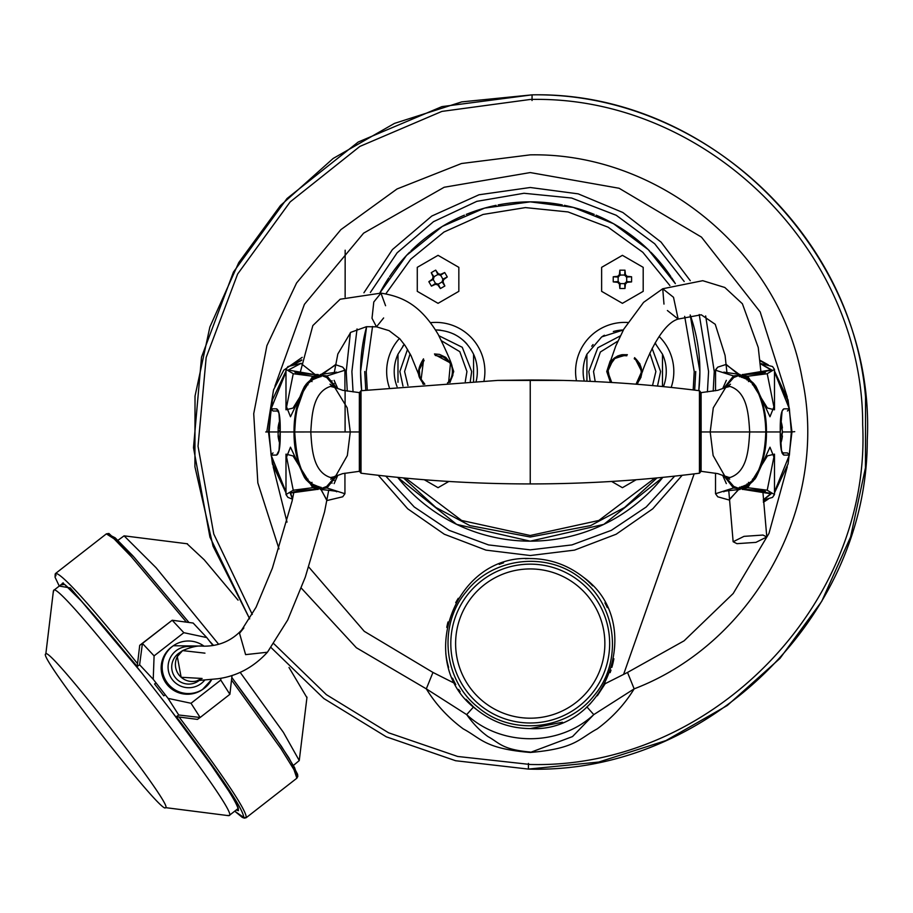 <?xml version="1.0" encoding="UTF-8"?>
<svg xmlns="http://www.w3.org/2000/svg" width="913" height="913" viewBox="0 0 913 913"><rect width="100%" height="100%" fill="white"/><g stroke="black" fill="none" stroke-linecap="round" stroke-linejoin="round"><path stroke-width="1.37" d="M736.962 543.669L755.918 542.368L766.806 536.981L762.983 535.052L744.015 536.353L733.139 541.729L736.962 543.669M667.392 310.523L678.165 319.059L673.509 297.296L662.735 288.759L663.979 304.097M607.693 371.511L611.71 382.49L607.693 371.511L613.65 358.592L627.334 354.712L619.276 355.397L612.543 359.619L608.412 366.627L609.53 363.831L614.255 358.101L617.918 355.933L622.54 354.666L627.334 354.735M641.702 371.511L634.661 357.725L641.702 371.511L636.03 384.19L640.664 377.354L635.996 384.19L641.143 375.836C641.2 376.236 644.726 366.969 634.535 357.668M308.811 567.087L364.264 631.328L432.956 672.436L426.314 688.859C435.775 704.311 448.078 717.652 463.233 728.871C481.733 738.834 484.78 748.626 530.236 752.472C575.692 748.626 578.728 738.834 597.239 728.871C612.383 717.652 624.697 704.311 634.158 688.859L627.516 672.436L684.088 640.823L733.185 593.518L768.963 533.443L787.291 466.794M530.236 752.472L572.519 736.574L593.781 714.617L634.158 688.859C754.549 642.786 829.266 505.151 802.253 379.032C779.999 251.988 659.118 152.414 530.236 154.856L461.476 163.518L397.018 188.98L340.869 229.654L296.577 282.984L266.904 345.639L253.723 413.703L257.843 482.909L279.013 548.93M301.267 588.075L356.344 647.728L426.314 688.859L466.68 714.617C473.094 723.678 480.181 730.993 487.953 736.574C499.559 742.908 501.694 749.459 530.236 752.038M364.732 371.511L365.782 390.136M403.478 477.921L435.843 507.457L469.83 525.591L530.236 537.015L590.643 525.591L624.629 507.457L656.995 477.921M694.679 390.136L695.74 371.511M528.513 558.562A85.012 85.012 -0 0 0 525.374 558.688M503.531 562.853A85.012 85.012 -0 0 0 499.24 564.405M458.28 598.289A85.012 85.012 -0 0 0 455.713 602.648M448.009 621.958A85.012 85.012 -0 0 0 446.765 627.402M445.795 653.457A85.012 85.012 -0 0 0 448.614 667.357M452.586 678.176A85.012 85.012 -0 0 0 455.267 683.666L432.956 672.436M597.353 695.752L605.193 683.666A85.012 85.012 -0 0 0 605.524 683.05M610.124 672.641A85.012 85.012 -0 0 0 611.002 670.119M611.847 667.38A85.012 85.012 -0 0 0 613.878 658.752M607.282 607.624A85.012 85.012 -0 0 0 604.908 602.911M592.651 585.838A85.012 85.012 -0 0 0 584.32 577.975M556.519 562.716A85.012 85.012 -0 0 0 553.529 561.803M529.255 728.574L530.236 728.585C510.276 728.391 492.472 722.103 476.837 709.721C414.068 664.527 453.179 554.259 530.236 558.551C550.083 558.71 567.886 564.999 583.635 577.415C646.404 622.609 607.293 732.865 530.236 728.585L562.454 722.24M586.272 707.507L590.608 703.432M478.492 707.655C512.033 736.186 567.566 730.263 594.329 695.307C622.86 661.777 616.937 606.232 581.98 579.47C548.439 550.938 492.906 556.862 466.144 591.829C437.612 625.359 443.535 680.893 478.492 707.655M466.018 699.29L473.55 706.936L466.68 714.617C501.111 746.766 559.361 746.766 593.781 714.617L586.911 706.936M460.152 691.7L458.634 689.406M455.77 684.579L455.267 683.666M473.55 706.936L476.015 709.047M513.585 726.931L516.416 727.456M530.236 722.993A79.431 79.431 -0 0 0 609.656 643.562A79.431 79.431 -0 0 0 530.236 564.143A79.431 79.431 -0 0 0 450.805 643.562A79.431 79.431 -0 0 0 530.236 722.993M604.863 643.562A74.626 74.626 -0 0 0 530.236 568.936A74.626 74.626 -0 0 0 455.61 643.562A74.626 74.626 -0 0 0 530.236 718.189A74.626 74.626 -0 0 0 604.863 643.562A74.626 74.626 -0 0 0 530.236 568.936A74.626 74.626 -0 0 0 455.61 643.562M780.535 422.308A34.762 18.648 143.7 0 1 780.535 422.536A34.762 18.648 143.7 0 1 780.467 424.089M780.592 421.178A35.196 27.63 -0 0 1 782.338 427.398A35.196 27.63 -0 0 1 782.418 427.992L781.756 427.992M789.403 454.788L791.331 431.963L782.338 431.963A35.196 21.798 180 0 1 782.418 432.442A35.196 27.63 -0 0 1 781.756 435.946M780.592 442.759A35.196 27.63 180 0 0 782.338 436.54A35.196 27.63 180 0 0 782.418 435.946A35.196 21.798 180 0 1 780.524 441.436M780.455 424.374A35.196 27.63 180 0 1 782.418 431.495A35.196 21.798 -0 0 1 780.432 437.144A34.762 23.635 43 0 1 780.501 440.785M782.418 435.946L781.072 435.946M269.632 648.892L267.429 652.224L245.608 654.632L239.526 633.28L243.862 627.927M385.583 305.729L380.949 293.119L373.794 301.986L372.013 318.26L376.464 326.831L383.631 317.964M328.76 490.11L324.549 511.885L305.296 577.13L287.698 619.995L267.429 652.224C253.609 667.255 237.14 676.099 218.013 678.736L197.276 680.619L202.104 678.462L181.139 677.275L177.316 656.595L182.6 650.604L204.946 653.149M424.465 384.19L421.053 380.025L423.586 359.813M434.85 354.632L450.486 362.997L448.614 382.501M53.479 591.886L53.662 590.426C57.085 577.244 242.984 815.743 229.106 815.549L227.771 815.4M165.515 807.628C163.142 816.61 36.075 653.537 45.821 654.028C48.206 645.046 175.273 808.119 165.515 807.628L228.558 815.663M117.948 540.313L124.088 535.84L156.134 567.783L218.401 643.985M229.106 815.549L238.247 808.427M293.415 765.425L299.259 760.563L283.407 732.386L240.187 672.379M53.639 590.449L62.894 583.224M53.399 590.939L45.821 654.028M187.142 543.874L204.215 559.795L238.065 600.149M289.01 667.46L306.825 697.486M332.092 483.137L331.408 482.406M699.449 473.208L699.449 390.73C643.288 383.586 586.888 380.013 530.236 380.013L530.236 483.924C586.888 483.913 643.288 480.341 699.449 473.208L700.271 472.272L700.271 391.666L699.449 390.73M530.236 483.924C473.779 483.936 417.378 480.364 361.023 473.208L361.023 390.73L497.87 380.401L562.636 380.401M361.023 473.208L360.201 472.272L360.201 391.666L361.023 390.73M360.201 469.179L360.201 472.272M701.104 471.313L701.138 431.963L700.271 431.975L700.956 431.963L701.104 471.313L700.271 472.055L701.104 471.313L717.846 473.642L726.497 476.814L724.66 475.833L713.133 455.541L710.2 431.963L701.138 431.963L701.104 392.727L701.138 431.963M700.956 431.963L749.687 431.963C748.614 447.895 747.838 471.816 729.944 477.533L726.497 476.814M724.717 387.854L733.732 377.514L739.176 375.414L738.811 375.973L747.564 379.591L753.567 384.362L755.724 387.34C762.595 401.389 765.939 416.271 765.767 431.975L749.687 431.963C748.614 416.043 747.838 392.122 729.944 386.404L725.709 387.489L713.293 407.803L710.2 431.963M360.201 472.055L359.357 471.313L359.334 431.963L360.201 431.975L360.201 391.974L359.357 471.313L360.201 472.055L359.357 471.313L342.626 473.642L333.975 476.814L335.813 475.833L347.339 455.541L350.272 431.963L359.334 431.963L359.368 392.727L359.334 431.963M739.644 487.165L739.325 487.725L741.687 487.302L747.576 484.369L747.108 483.799L747.564 484.358L753.487 479.713L755.747 476.62C761.784 465.813 765.128 450.931 765.79 431.975L765.037 431.963L765.767 431.975C765.939 447.667 762.595 462.549 755.724 476.597L753.567 479.587L747.564 484.358L738.811 487.964L739.176 488.535L733.732 486.424L724.728 476.084M763.405 502.253L768.278 499.091M774.486 492.883L788.079 463.918L791.97 431.963L788.079 400.02L774.486 371.055M768.278 364.846L759.97 360.258M359.505 431.963L310.785 431.963C311.858 447.895 312.634 471.816 330.529 477.533L333.975 476.814M335.756 387.854L326.74 377.514L321.296 375.414L321.661 375.973L312.908 379.591L306.905 384.362L304.748 387.34L297.102 409.081C296.246 411.055 295.447 418.69 294.705 431.975L310.785 431.963C311.858 416.043 312.634 392.111 330.529 386.404L334.763 387.489L347.18 407.803L350.272 431.963M789.403 409.15L791.331 431.963L794.732 431.666M733.732 486.424L733.493 487.987L723.861 475.741M722.64 475.251L726.326 483.593M729.213 500.004L740.021 487.793L739.325 488.706L733.493 487.987L715.53 493.728L716.865 495.588M738.811 487.964L739.656 487.222M741.539 486.561L741.676 487.28L741.539 486.561M748.432 482.372L749.493 482.874M752.438 479.177L753.487 479.713M755.724 476.597L755.097 476.244L755.724 476.597M765.79 431.975C765.459 414.262 762.104 399.38 755.747 387.329L755.097 387.694L755.724 387.34L753.487 384.225L747.576 379.568L747.108 380.15L747.564 379.591L741.687 376.635L739.325 376.213L739.644 376.772M752.438 384.761L753.487 384.225M749.493 381.075L748.432 381.577M741.676 376.658L741.539 377.377L741.676 376.658M738.811 375.973L739.656 376.715M726.257 364.823L739.678 374.684L740.123 375.882L726.223 364.447M733.732 377.514L733.493 375.939L739.325 375.232L740.112 375.916M726.337 380.344L722.651 388.687M723.861 388.196L733.493 375.939L715.53 370.21L716.876 368.35M294.705 431.975L295.435 431.963L294.705 431.975C296.177 454.628 299.521 469.499 304.748 476.597L306.905 479.587L312.908 484.358L321.661 487.964L321.296 488.535L326.74 486.424L335.744 476.084M285.986 492.883L272.428 464.032L268.502 431.963L272.428 399.905L285.986 371.055M302.18 357.348L283.772 370.176L273.546 389.851L266.767 431.963L265.74 431.963M292.194 364.846L301.735 359.882M729.19 499.685L740.112 488.021M271.07 454.788L269.13 431.963L266.767 431.963M326.74 486.424L326.98 487.987L336.612 475.741M337.821 475.251L334.135 483.605M344.931 473.185L344.943 493.728L342.729 496.786L326.9 500.564L320.349 488.056L321.148 488.706L326.98 487.987L344.931 493.728L343.608 495.588M321.661 487.964L320.817 487.222M318.934 486.561L318.797 487.28L318.934 486.561M312.041 482.372L310.979 482.874M308.035 479.177L306.985 479.713L312.885 484.369L318.785 487.302L321.148 487.725L320.828 487.165M304.748 476.597L305.376 476.244L304.748 476.597M334.135 380.344L337.821 388.687M336.612 388.196L326.98 375.939L326.74 377.514M271.07 409.15L269.13 431.963L278.613 431.963A35.196 13.49 -0 0 1 278.054 430.434A35.196 32.514 180 0 1 278.328 428.265M304.748 387.34L305.376 387.694L304.748 387.34M308.035 384.761L306.985 384.225L312.885 379.568L318.785 376.635L321.148 376.213L320.828 376.772M310.979 381.075L312.041 381.577M318.797 376.658L318.934 377.377L318.797 376.658M321.661 375.973L320.817 376.715M335.345 365.109L320.794 374.684L320.349 375.882L335.413 364.686M343.596 368.35L344.931 370.21L326.98 375.939L321.148 375.232L320.36 375.916M319.915 488.672L320.794 489.254L320.36 488.021M740.557 488.672L739.678 489.254L740.123 488.056M319.367 488.284L320.794 489.254L326.957 500.256M331.408 381.531L332.104 380.801M163.804 695.854L154.571 684.008L163.804 695.854L165.242 694.736M213.22 645.057L209.556 641.143M154.571 684.008L156.009 682.89M198.098 680.527A17.005 16.97 -125 0 1 182.6 650.604C191.536 646.861 198.326 645.377 202.96 646.164C218.549 646.415 231.468 641.006 241.728 629.947L256.074 607.225L272.371 568.194L292.103 501.032L293.997 491.548M180.854 651.996A17.005 16.97 55 0 0 180.877 682.159A17.005 16.97 55 0 0 199.217 680.447M279.834 443.558A35.196 32.514 180 0 1 278.613 439.358A35.196 32.514 180 0 1 278.054 435.672L278.328 435.672M279.834 420.379A35.196 32.514 -0 0 0 278.613 424.568A35.196 32.514 -0 0 0 278.054 428.265A35.196 13.49 -0 0 1 280.029 424.773A34.762 27.812 -123.6 0 0 280.04 430A35.196 13.49 180 0 0 278.054 433.504A35.196 32.514 -0 0 0 279.937 441.664M278.054 430.434L279.652 430.434M278.054 428.265L279.949 428.265M423.176 384.293L417.823 371.523M450.052 360.635L453.715 371.511L450.029 382.41M610.443 382.41L606.746 371.511L610.204 360.932M642.638 371.146L637.297 384.293M363.922 292.776L392.419 249.58L431.815 216.027L479.005 194.777L530.236 187.496L578.191 193.853L622.826 212.489L661.069 242.116L690.274 280.679M705.658 315.944L714.251 371.511L713.201 391.129M347.271 391.129L346.221 371.511L350.387 332.594M470.298 381.349L471.667 371.511L462.252 347.282L438.948 335.756M407.529 349.348L399.871 371.511L402.964 386.062M473.562 381.212L473.562 354.198C465.687 338.757 453.099 330.677 435.775 329.947A41.564 41.564 -0 0 0 435.524 329.947M404.288 344.384L397.988 354.198L397.988 382.296M657.508 386.062L660.59 371.511L652.122 348.355M620.338 335.881L597.821 347.727L588.805 371.511L590.175 381.349M662.484 386.553L662.484 354.198L654.998 343.06A41.564 41.564 -0 0 1 655.911 344.064M613.319 331.533A41.564 41.564 -0 0 1 623.374 329.97L601.701 336.886L586.911 354.198L586.911 381.212M388.744 277.894A169.658 169.658 180 0 0 379.854 292.982L406.525 255.412L442.314 226.413L484.598 208.107L530.236 201.853L573.296 207.411L613.525 223.708L648.31 249.683L675.358 283.646A169.658 169.658 180 0 0 671.728 277.894M696.539 337.97A169.658 169.658 180 0 0 690.194 314.974L699.894 371.511A169.658 169.658 180 0 1 698.81 390.65L699.894 371.511A169.658 169.658 180 0 0 696.722 338.86M360.578 371.511L366.615 326.671A169.658 169.658 180 0 0 361.662 390.65L360.578 371.511M682.194 475.285L652.772 508.792L616.161 534.231L574.494 550.128L530.236 555.526L485.978 550.128L444.311 534.231L407.7 508.792L378.279 475.285M498.156 204.923A169.658 169.658 180 0 1 562.317 204.923M564.348 205.322A169.658 169.658 180 0 1 594.237 214.395M596.086 215.16A169.658 169.658 180 0 1 649.577 250.927M650.809 252.159A169.658 169.658 180 0 1 670.872 276.616M662.827 477.351A169.658 169.658 180 0 1 397.646 477.351L456.66 524.382L530.236 541.169L603.813 524.382L662.827 477.351M473.493 354.061A41.564 41.564 -0 0 1 473.562 354.198A41.564 41.564 180 0 1 476.221 381.098A41.564 41.564 -0 0 0 477.328 372.447M466.977 344.064A41.564 41.564 -0 0 0 463.188 340.275M455.267 334.809A41.564 41.564 -0 0 0 453.441 333.896M440.785 330.255A41.564 41.564 -0 0 0 435.775 329.947M662.427 354.061A41.564 41.564 -0 0 1 662.484 354.198A41.564 41.564 180 0 1 663.409 386.644A41.564 41.564 -0 0 0 666.25 372.447M484.894 371.511A49.119 49.119 180 0 1 484.004 380.812A49.119 49.119 -0 0 0 430.537 322.677M673.817 371.511A49.119 49.119 180 0 1 671.169 387.443A49.119 49.119 -0 0 0 659.14 336.498M627.688 322.483A49.119 49.119 -0 0 0 576.468 380.812A49.119 49.119 180 0 1 575.578 371.511M424.283 479.736L438.057 487.69L448.854 481.448L438.057 487.69L424.283 479.736M446.012 274.745A53.022 26.511 -120 0 0 444.699 272.531A56.663 4.942 155 0 0 440.637 274.379L438.297 273.752A56.663 4.942 -125 0 0 435.706 270.122A53.022 26.511 150 0 0 431.256 272.69A56.663 4.942 65 0 0 433.093 276.753L432.477 279.093A56.663 4.942 145 0 0 428.848 281.683L431.415 286.134A56.663 4.942 -25 0 0 435.478 284.297L437.818 284.924A56.663 4.942 55 0 0 440.408 288.542A53.022 26.511 -30 0 0 444.859 285.974A56.663 4.942 -115 0 0 443.022 281.912L443.65 279.583A56.663 4.942 -35 0 0 447.267 276.981A53.022 26.511 -120 0 0 446.012 274.745M458.84 267.338L458.84 291.338L458.84 267.338L438.057 255.332L417.275 267.338L417.275 291.338L417.275 267.338M622.415 288.519A53.022 26.511 0 0 0 624.983 288.485A56.663 4.942 -85 0 0 625.416 284.046L627.128 282.334A56.663 4.942 -5 0 0 631.568 281.9A53.022 26.511 -90 0 0 631.568 276.765A56.663 4.942 -175 0 0 627.128 276.331L625.416 274.619A56.663 4.942 -95 0 0 624.983 270.18L619.847 270.18A56.663 4.942 95 0 0 619.413 274.619L617.702 276.331A56.663 4.942 175 0 0 613.262 276.765A53.022 26.511 90 0 0 613.262 281.9A56.663 4.942 5 0 0 617.702 282.334L619.413 284.046A56.663 4.942 85 0 0 619.847 288.485A53.022 26.511 0 0 0 622.415 288.519M643.197 267.338L643.197 291.338L622.415 303.333L643.197 291.338L643.197 267.338L622.415 255.332L601.633 267.338L601.633 291.338L601.633 267.338M433.96 276.753L437.875 274.505L440.637 275.235L442.896 279.15L442.154 281.912L438.24 284.171L435.478 283.429L433.219 279.526L434.086 277.016L431.256 272.69M389.6 276.616A169.658 169.658 180 0 1 409.663 252.159M410.896 250.927A169.658 169.658 180 0 1 464.386 215.16M466.235 214.395A169.658 169.658 180 0 1 496.124 205.322M397.988 371.511L397.988 354.198A41.564 41.564 180 0 0 397.064 386.644A41.564 41.564 -0 0 1 394.222 372.447M404.128 344.555A41.564 41.564 -0 0 0 402.793 346.221M473.562 354.198L473.562 357.211M586.911 371.511L586.911 354.198A41.564 41.564 180 0 0 584.252 381.098A41.564 41.564 -0 0 1 583.145 372.447M604.395 335.242A41.564 41.564 -0 0 0 602.683 336.258M593.062 344.555A41.564 41.564 -0 0 0 591.715 346.221M662.484 354.198L662.484 357.211M399.46 338.438A49.119 49.119 -0 0 0 389.303 387.432A49.119 49.119 180 0 1 386.656 371.511M636.19 479.736L622.415 487.69L611.619 481.448L622.415 487.69L636.19 479.736M438.057 303.333L417.275 291.338L438.057 303.333L458.84 291.338L438.057 303.333M622.415 303.333L601.633 291.338L622.415 303.333M627.128 276.331L626.409 277.05L631.568 276.765M437.875 274.505L435.706 270.122M626.695 277.073L626.695 281.592L624.675 283.612L620.155 283.612L618.135 281.592L618.135 277.073L620.155 275.053L624.675 275.053L626.409 277.05M626.695 281.592L631.568 281.9M428.848 281.683L433.219 279.526M624.983 270.18L624.675 275.053M431.415 286.134L435.478 283.429M619.847 270.18L620.155 275.053M440.637 275.235L444.699 272.531M624.675 283.612L624.983 288.485M442.896 279.15L447.267 276.981M620.155 283.612L619.847 288.485M440.408 288.542L438.24 284.171M613.262 276.765L618.135 277.073M444.859 285.974L442.154 281.912M613.262 281.9L618.135 281.592M153.236 679.318L154.092 655.876L142.428 643.425L139.723 645.331L137.212 666.456L139.609 664.778L153.236 679.318L168.072 698.377L178.731 714.993L176.335 716.671C221.733 776.974 244.148 810.527 243.6 817.329L246.259 817.66L296.851 778.218L293.997 769.727L281.056 748.82L231.514 680.014M176.335 716.671L197.425 719.387L200.141 717.492L178.731 714.993M137.612 663.751C89.942 604.714 62.677 574.551 55.807 573.284L106.376 533.865L108.898 533.466L134.028 557.124L188.98 622.483L132.807 555.777L115.164 537.803L108.795 534.562M172.854 646.096A26.283 26.237 55 0 0 175.33 691.278A26.283 26.237 55 0 0 203.006 689.155M170.765 710.177L211.017 764.774L229.186 791.674C235.463 801.854 238.498 807.56 238.293 808.792L238.43 810.687C238.658 803.6 216.107 770.104 170.765 710.177L142.12 673.417L81.394 601.085L64.572 584.423L60.737 584.913M63.305 582.905L62.438 583.179C64.15 583.418 70.792 589.741 82.364 602.146C98.433 619.801 118.496 643.745 142.554 673.965L142.12 673.417M154.092 655.876L183.844 632.686L172.18 620.247L193.157 623.043L206.783 637.582L212.672 645.149M232.039 675.437L229.893 694.302L200.141 717.492L191.022 703.272L168.072 698.377M220.832 678.245L220.775 680.082L191.022 703.272M183.844 632.686L206.783 637.582M139.723 645.331L172.18 620.247L142.428 643.425L139.609 664.778M229.893 694.302L220.775 680.082M285.986 491.947L271.115 455.119L276.582 455.085C279.252 453.761 280.451 446.058 280.2 431.963C280.451 417.88 279.252 410.177 276.582 408.853L271.115 408.807L273.033 411.01L278.568 411.067L273.033 411.01L271.115 408.807L271.994 408.944L271.115 408.807L285.986 371.99M271.115 455.119L273.033 452.916L271.093 455.131L271.994 454.994L271.115 455.119L273.101 464.238L285.986 491.97M287.287 496.33L285.986 494.538L293.358 490.19L312.748 487.69L318.694 488.649L290.094 492.792L292.514 499.126M306.049 479.679L305.136 477.134L304.508 477.51L306.049 479.679L309.747 483.228L319.025 487.907L318.671 488.478L313.387 486.161L312.748 487.69L293.039 455.918L285.986 454.149L293.244 490.224M309.747 483.228L307.373 480.512L313.387 486.161M285.986 458.474L290.482 447.176L304.965 478.241L305.456 477.853M306.22 385.081L307.236 382.969L304.508 386.416C297.307 400.716 293.815 415.894 294.043 431.963C293.815 448.043 297.307 463.222 304.508 477.51M306.049 384.247L290.494 416.762L285.986 405.452M293.244 373.714L285.986 409.789L293.016 408.077L312.737 376.247L313.376 377.777L307.236 382.969L309.747 380.698L319.025 376.019L318.671 375.448L319.516 376.19M313.376 377.777L318.694 375.289L312.737 376.247L293.335 373.737L285.986 369.388L287.287 367.608M285.986 409.606L285.986 369.388L287.937 366.547L301.199 363.306L288.28 370.062L318.694 375.289M292.571 498.829L290.596 493.02L318.352 489.231L319.424 487.976M319.402 488.147L319.881 487.143L319.025 487.907M317.792 487.382L317.986 486.663M313.764 485.465L314.175 484.86M312.189 483.776L310.785 483.742M309.849 482.144L310.568 482.657M304.508 386.416L305.456 386.085M307.384 383.414L309.747 380.698M309.849 381.805L310.785 380.185M310.568 381.292L312.257 380.116M314.175 379.078L313.764 378.461M317.986 377.263L317.792 376.544M319.402 375.779L319.881 376.795L319.025 376.019M317.747 374.729L319.424 375.951M319.094 375.46L318.352 374.707L319.094 375.46L318.352 374.707L315.442 374.775L301.153 363.591M319.094 488.478L317.747 489.208M280.2 431.975L294.773 431.963M276.582 455.085L279.001 450.543L280.143 431.963L278.979 413.315L276.582 408.853M293.541 364.504L301.655 360.395L293.507 364.515M774.486 491.97L789.38 455.131L787.44 452.916L781.905 452.871L787.44 452.916L789.357 455.119L788.478 454.994L789.357 455.119L774.486 491.947M789.357 408.807L787.44 411.01L789.38 408.807L787.371 399.7L774.486 371.968L789.357 408.807L783.89 408.853L782.099 411.055L780.33 431.963L766.429 431.963C766.646 415.894 763.165 400.716 755.964 386.416L753.248 382.981L747.074 377.777L747.724 376.247L741.801 375.209L772.056 370.176L760.301 363.431L772.546 366.547L774.486 369.388L767.114 373.748L747.724 376.247L767.434 408.02L774.486 409.789L767.228 373.714M773.174 367.608L774.486 369.388L774.486 409.789M750.726 380.71L753.088 383.426L750.726 380.71L741.447 376.019L741.801 375.46L747.074 377.777M754.423 384.259L755.336 386.792L755.964 386.416M774.486 405.452L769.979 416.762L755.508 385.697L755.017 386.085M754.252 478.869L753.236 480.968L755.336 477.145L755.964 477.522C763.165 463.222 766.658 448.043 766.429 431.963L750.144 431.963M754.423 479.69L755.508 478.241L755.017 477.853M767.228 490.224L774.486 454.149L767.456 455.861L747.736 487.69L747.085 486.161L753.236 480.968L750.726 483.228L741.447 487.919L741.801 488.489L740.957 487.747M747.085 486.161L741.778 488.649L747.736 487.69L767.137 490.19L774.486 494.538L773.174 496.33M774.486 454.332L774.486 494.538L772.535 497.391L763.279 500.119L771.565 493.431L741.778 488.649M760.324 363.705L770.994 369.913L742.121 374.707L741.048 375.951M740.705 376.361L741.447 376.019M742.68 376.555L742.486 377.274M746.708 378.473L746.286 379.078M748.249 380.139L749.687 380.196M750.623 381.805L749.893 381.292M753.088 480.523L750.726 483.228M750.623 482.144L749.687 483.742M749.893 482.657L748.249 483.799M746.286 484.86L746.708 485.476M742.486 486.675L742.68 487.394M740.603 487.177L741.447 487.919M742.714 489.208L741.048 487.976M741.367 488.478L742.121 489.231L741.367 488.478L742.121 489.231L770.755 493.75L763.257 499.833M741.367 375.46L742.714 374.729M760.027 360.783L766.931 364.504M783.89 408.853C781.22 410.177 780.01 417.88 780.273 431.963C780.01 446.058 781.22 453.761 783.89 455.085L781.494 450.623L780.273 431.963M774.486 458.474L769.979 447.176L755.964 477.522M783.89 455.085L789.357 455.119M766.931 499.434L763.371 501.682L766.966 499.422M528.433 763.416L528.399 769.088L455.61 760.723L386.336 736.837L323.864 698.548L271.15 647.659L323.864 698.548L386.336 736.837L455.61 760.723L528.399 769.088C706.228 774.509 867.453 617.975 867.259 440.066C876.469 257.797 714.525 91.015 532.074 94.849L532.074 94.849C698.947 92.145 851.955 230.852 865.558 397.201L865.444 467.844L850.608 536.912L821.7 601.382L779.987 658.399L727.319 705.475L665.988 740.546L598.7 762.058L528.399 769.088M532.039 100.521L532.074 94.849L441.926 106.616L358.204 142.04L286.99 198.555L233.466 272.028L201.522 357.143L193.488 447.701L209.933 537.106L249.671 618.866L213.037 546.134L194.914 466.737L195.028 396.094L209.864 327.025L238.772 262.556L280.474 205.539L333.154 158.463L394.484 123.392L461.773 101.879L532.074 94.849M787.291 397.155L760.187 311.926L701.458 237.106L619.105 188.261L530.236 172.568L444.175 187.256L363.602 233.169L304.406 304.337L274.893 386.279M273.181 466.794L287.013 522.133M627.516 672.436L605.193 683.666M741.105 488.284L740.42 488.523M410.085 353.845L404.596 371.511L407.963 385.594M465.276 381.588L466.942 371.511L459.81 351.665L441.675 340.903M617.896 341.085L600.389 351.996L593.53 371.511L595.196 381.588M652.51 385.594L655.876 371.511L649.816 353.057M353.057 391.894L351.893 371.511L357.04 328.942M370.37 292.457L397.132 252.81L433.481 221.688L476.814 201.351L523.994 193.271L571.618 198.03L616.264 215.285L654.724 243.794L684.202 281.501M699.232 314.529L708.579 371.511L707.415 391.894M367.288 389.942L366.25 371.511L372.55 326.489M385.765 293.918L410.782 259.155L443.98 232.039L483.068 214.452L525.386 207.593L568.034 211.942L608.092 227.189L642.832 252.296L669.88 285.552M684.67 316.366L694.222 371.511L693.184 389.942M438.035 274.733L438.297 273.752M442.657 279.31L443.65 279.583M674.684 476.118L646.21 507L611.311 530.362L571.926 544.913L530.213 549.854L488.512 544.913L449.128 530.35L414.228 506.966L385.788 476.118M654.838 478.127L598.825 520.467L530.225 535.497L461.636 520.467L405.634 478.127M433.093 276.753L434.086 277.016M432.477 279.093L433.458 279.355M625.416 274.619L624.697 275.338M626.409 281.615L627.128 282.334M440.374 275.361L440.637 274.379M624.697 283.327L625.416 284.046M435.478 284.297L435.741 283.304M619.413 274.619L620.132 275.338M437.818 284.924L438.08 283.932M617.702 276.331L618.421 277.05M620.132 283.327L619.413 284.046M442.029 281.649L443.022 281.912M618.421 281.615L617.702 282.334M246.27 817.649C246.761 810.755 224.358 777.191 179.062 716.945M137.212 666.456L70.267 587.915L59.254 586.066L55.077 577.256L55.191 573.992L55.807 573.284L55.898 575.806M296.828 778.241L297.159 775.594L294.602 767.639L281.466 746.366L231.811 677.457L270.727 730.662L288.885 757.836L297.581 774.27L297.821 776.438L296.851 778.218M202.503 689.509L211.656 679.569A26.283 26.237 -125 0 1 203.508 688.813L203.508 688.813A26.283 26.237 -125 0 1 162.172 667.277A26.283 26.237 -125 0 1 173.344 645.742L173.344 645.742A26.283 26.237 -125 0 1 203.93 646.096L173.344 645.742L172.352 646.438M192.917 646.895A20.657 20.622 55 0 0 168.072 667.083A20.657 20.622 55 0 0 204.717 680.128M236.205 810.025L238.43 810.687M243.6 817.329L234.721 811.178L242.265 817.386L244.307 818.151L246.179 817.717M186.435 622.141L131.289 556.645L113.999 538.773L106.376 533.865M307.373 480.512L306.22 478.869M753.088 383.426L754.252 385.081M766.806 536.981L762.823 491.068M761.077 373.246L758.258 347.533L742.406 303.778L724.819 287.481L702.748 280.69L662.735 288.759L643.597 302.351L623.841 329.091L615.796 345.936L607.761 368.955L610.489 382.41M627.357 354.678L621.479 354.78L617.428 356.104L610.329 362.404L608.811 365.451L608.092 367.711L614.894 358.478L623.59 355.614L626.832 355.785M611.699 382.49L609.633 379.409L607.716 372.515L608.423 366.581L607.716 371.123L609.519 379.123L611.756 382.49M733.139 541.729L728.768 490.532M726.976 373.063L725.07 355.385L715.233 324.298L701.241 314.78L678.165 319.059C656.778 325.222 639.351 379.226 640.652 377.503C640.846 380.036 643.973 365.2 634.215 358.741M634.661 357.691L639.899 363.831L641.691 372.356L640.207 378.792L636.76 384.247M273.957 643.825L326.363 694.645L388.607 732.808L457.675 756.466L530.236 764.478C710.531 769.282 871.333 604.988 862.671 424.842C863.287 249.706 705.304 95.089 530.236 99.46L441.881 111.409L359.882 146.411L290.129 201.944L237.631 274.026L206.178 357.451L198.03 446.24L213.768 534.014L252.262 614.438M782.338 427.398A35.31 35.31 0 0 0 780.649 420.265M780.649 443.672A35.31 35.31 0 0 0 782.338 436.54M334.226 372.903L337.833 354.016L350.706 332.355L366.455 326.694L376.464 326.831L389.121 330.666L399.826 338.826L405.189 345.696L410.998 355.591L421.087 380.447L423.837 384.236M423.506 358.843C417.777 367.962 416.956 375.026 421.053 380.025M424.123 360.373L419.307 369.708L419.923 377.674L424.819 384.156M299.978 373.349L312.839 325.576L340.161 299.224L380.949 293.119C400.99 296.383 419.695 303.481 438.24 334.489C447.427 353.354 452.038 364.104 452.106 366.741L448.625 360.966L443.284 357.04L435.307 355.465M434.474 353.947L439.53 354.404L445.761 357.371L450.691 363.283L452.711 368.875L452.871 375.22L449.858 382.421M450.486 362.997C451.798 364.641 455.222 376.464 447.45 382.992M187.496 543.806L124.088 535.84M306.996 697.133L299.247 760.563M333.975 479.017L334.032 480.386M530.236 380.013L497.87 380.401M726.497 387.123L717.846 390.296L701.104 392.624L700.271 391.882M333.975 387.123L342.626 390.296L359.357 392.624L360.201 391.882M724.66 475.833L729.692 479.199L726.782 476.529M725.709 387.489L730.48 384.202L727.307 386.827M694.154 473.87L623.727 674.034L694.142 473.87M335.813 475.833L330.78 479.199L333.165 477.111M345.091 431.975L345.103 390.775M345.137 297.079L345.16 250.208L345.137 297.079M334.763 387.489L329.992 384.202L333.154 386.827M715.53 473.185L715.53 493.682L717.744 496.798L729.213 500.027M726.223 364.413L717.732 367.152L715.564 369.788L715.53 390.753M306.985 384.225L304.725 387.329C298.597 398.467 295.253 413.349 294.682 431.963C294.99 449.607 298.334 464.489 304.725 476.62L306.985 479.713M335.425 364.652L342.683 367.117L344.886 369.719L344.931 390.753M741.139 488.352L739.987 489.471C727.798 490.646 722.423 491.411 723.838 491.787L724.876 490.874M741.139 375.585L739.987 374.467L723.838 372.15L724.876 373.063M319.333 488.352L320.486 489.471C332.674 490.646 338.05 491.411 336.635 491.787L335.585 490.874M319.333 375.585L320.486 374.467L336.635 372.15L335.585 373.063M333.975 384.921L334.032 383.54M199.274 680.447L198.452 681.018M182.6 650.604L178.948 653.16M278.613 439.358A35.31 35.31 0 0 0 279.823 443.672M279.823 420.265A35.31 35.31 0 0 0 278.613 424.568M292.502 499.171L287.926 497.38L285.986 494.549L285.986 454.149M294.716 492.084C295.504 490.954 302.408 490.053 315.442 489.391L318.055 489.436L319.424 488.101M295.595 372.835L294.716 371.853C295.504 372.983 302.408 373.885 315.442 374.547L318.055 374.501L319.424 375.825M271.093 408.807L285.986 371.956M764.877 372.835L765.756 371.853C764.968 372.983 758.064 373.885 745.031 374.547L742.417 374.501L740.717 376.35M740.591 487.143L741.048 488.101M764.877 491.103L765.756 492.084C764.968 490.954 758.064 490.053 745.031 489.391L742.417 489.436L741.071 488.147M760.027 360.772L766.966 364.515"/></g></svg>
